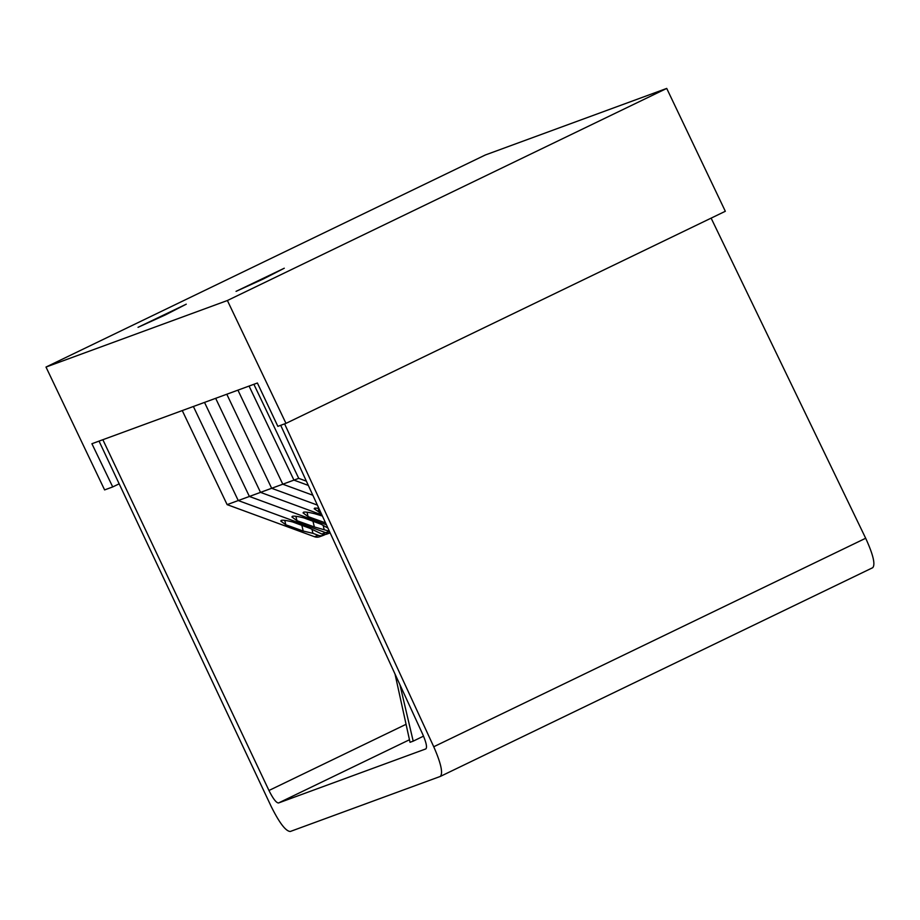 <?xml version="1.0" encoding="UTF-8"?>
<svg xmlns="http://www.w3.org/2000/svg" width="920" height="920" viewBox="0 0 920 920"><rect width="100%" height="100%" fill="white"/><g stroke="black" fill="none" stroke-linecap="round" stroke-linejoin="round"><path stroke-width="1.38" d="M284.28 268.226L236.049 291.364L263.407 278.933L284.28 268.226M186.265 304.175L138.034 327.324L165.393 314.893L186.265 304.175M485.346 154.974L666.724 88.423L227.389 300.518L46 367.057L485.346 154.974M227.389 300.518L285.982 423.372L725.328 211.278L666.724 88.423M46 367.057L104.604 489.911L112.723 486.933L91.908 443.727L257.393 383.007L277.863 426.351L285.982 423.372M99.038 441.105L271.158 806.403C279.369 822.894 285.74 831.255 290.283 831.484L440.335 776.422C443.175 773.168 440.979 763.278 433.745 746.752L284.602 423.878M112.723 486.933L119.163 483.828M711.125 218.132L865.674 538.246C873.172 554.645 875.529 564.466 872.723 567.697L872.585 567.755M399.924 684.721L413.195 741.14L410.021 742.302L395.025 674.049M413.195 741.14L423.522 736.149M102.856 439.702L268.962 790.487C273.067 798.709 276.241 802.872 278.507 802.976L425.879 748.891C427.305 747.281 426.213 742.359 422.625 734.102L280.703 425.304M253.874 384.296L298.735 478.354L293.94 480.113L308.315 485.403L293.94 480.113L249.067 386.055L293.94 480.113L260.521 492.372L321.885 514.924L260.521 492.372L215.659 398.314L260.521 492.372L238.245 500.549L325.622 532.657A7.739 7.544 69.9 0 0 330.13 532.864A7.739 7.544 69.9 0 1 325.622 532.657L329.394 531.265M306.372 481.16L298.735 478.354M271.664 488.29L226.791 394.231L271.664 488.29L317.365 505.08L271.664 488.29M321.229 513.498L314.191 508.794L314.64 508.139L318.803 508.208M319.24 512.532L318.147 508.116M330.142 532.887L326.979 534.048A7.739 7.544 -110.1 0 1 321.85 534.037L325.622 532.657L238.245 500.549L193.384 406.49L238.245 500.549L227.125 504.631L314.502 536.728L318.332 535.325L312.961 533.347L312.018 529.517M249.389 496.466L204.516 402.408L249.389 496.466L326.404 524.768L249.389 496.466M329.372 531.197L314.364 526.964L296.964 520.697L291.916 516.971L292.364 516.316C293.882 515.856 297.678 516.373 303.761 517.856L321.183 524.297L327.934 528.091M296.964 520.697L295.872 516.292M314.364 526.964L312.811 520.674M324.104 529.264L323.161 525.423M325.542 522.882L308.096 516.615L303.059 512.877L303.508 512.221C305.014 511.761 308.821 512.279 314.893 513.774L322.402 516.039M308.096 516.615L307.016 512.21M318.332 535.325A7.739 7.544 69.9 0 0 323.472 535.337L319.631 536.74A7.739 7.544 -110.1 0 1 314.502 536.728M182.263 410.573L227.125 504.631M325.427 534.428L324.127 535.049A7.739 7.544 69.9 0 1 323.472 535.337M312.961 533.347L303.221 531.047L285.821 524.791L280.784 521.053L281.233 520.398C282.739 519.938 286.545 520.455 292.617 521.95L310.04 528.379L321.85 534.037M285.821 524.791L284.74 520.375M303.221 531.047L301.679 524.768M312.846 495.236L282.796 484.207L237.935 390.149L282.796 484.207L312.846 495.236M865.674 538.246L433.745 746.752M268.962 790.487L406.065 724.304M409.457 739.76L278.507 802.976M440.335 776.422L872.723 567.697"/></g></svg>
